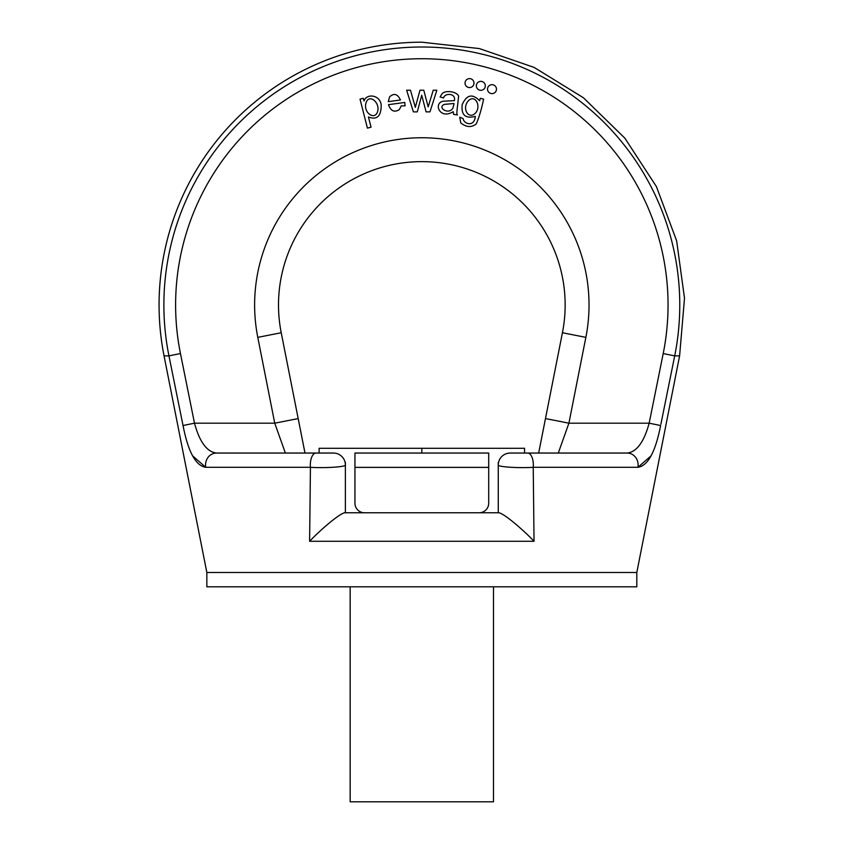 <?xml version="1.0" encoding="UTF-8"?>
<svg xmlns="http://www.w3.org/2000/svg" width="844" height="844" viewBox="0 0 844 844"><rect width="100%" height="100%" fill="white"/><g stroke="black" fill="none" stroke-linecap="round" stroke-linejoin="round"><path stroke-width="1.27" d="M538.662 453.049L545.477 418.561L568.909 423.192L649.163 423.192L660.63 425.513C655.471 451.888 647.907 465.825 637.927 467.312L533.229 467.312L534.041 541.289L533.229 467.312A11.943 5.644 -90 0 0 527.69 453.049L524.546 453.049L524.546 448.28L319.116 448.28L319.116 453.049L315.972 453.049L333.443 453.049A11.943 11.943 0 0 1 345.386 464.991L345.386 512.772L499.036 512.772L498.266 512.772L498.266 464.991A11.943 11.943 0 0 1 510.209 453.049L627.187 453.049L538.662 453.049L562.431 332.736A143.322 143.322 0 0 0 421.831 161.637A143.322 143.322 0 0 0 281.221 332.736L304.99 453.049L298.185 418.561L274.743 423.192L257.789 337.357A167.207 167.207 0 0 1 421.831 137.751A167.207 167.207 0 0 1 585.863 337.357L568.909 423.192L558.295 453.049L627.187 453.049C636.703 451.962 644.025 442.013 649.163 423.192L663.205 353.562A246.216 246.216 0 0 0 421.831 58.732A246.216 246.216 0 0 0 180.458 353.562L194.489 423.192C199.617 441.992 206.949 451.951 216.475 453.049L315.972 453.049L216.475 453.049A11.943 10.951 -90 0 0 205.736 467.312C195.734 465.793 188.17 451.867 183.032 425.513L168.958 355.883A257.947 257.947 0 0 1 421.831 47.011A257.947 257.947 0 0 1 674.694 355.883L660.894 424.205M192.548 455.813L205.736 467.312L310.434 467.312L309.611 541.289L310.434 467.312A11.943 5.644 -90 0 1 315.972 453.049M627.187 453.049A11.943 10.951 -90 0 1 637.927 467.312L651.114 455.813M206.843 572.485L206.843 586.823L636.809 586.823L636.809 572.485L206.843 572.485L164.052 355.883L168.958 355.883L180.458 353.562M164.052 355.883A262.758 262.758 0 0 1 421.831 42.2L479.36 48.572L534.094 67.393L583.383 97.735L624.834 138.131L656.432 186.63L676.645 240.857L684.495 298.206L679.599 355.883L674.694 355.883L663.205 353.562M421.831 453.049L421.831 448.28M350.165 586.823L350.165 801.8L493.487 801.8L493.487 586.823M533.229 467.312C518.184 468.251 497.538 466.88 498.266 464.991M345.386 462.385L345.386 512.772L344.616 512.772C338.634 514.049 318.979 531.298 309.611 541.289L534.041 541.289C524.673 531.298 505.018 514.049 499.036 512.772L498.266 512.772L498.266 462.385M345.386 464.991C346.082 466.88 325.499 468.251 310.434 467.312C325.467 468.251 346.124 466.88 345.386 464.991A11.943 11.943 0 0 0 333.443 453.049M285.367 453.049L274.743 423.192L194.489 423.192L183.032 425.513M491.999 84.674A4.484 4.484 0 0 0 487.515 89.147A4.484 4.484 0 0 0 491.999 93.631A4.484 4.484 0 0 0 496.472 89.147A4.484 4.484 0 0 0 491.999 84.674M480.837 81.362A4.484 4.484 0 0 0 476.354 85.835A4.484 4.484 0 0 0 480.837 90.319A4.484 4.484 0 0 0 485.311 85.835A4.484 4.484 0 0 0 480.837 81.362M469.517 78.619A4.484 4.484 0 0 0 465.033 83.102A4.484 4.484 0 0 0 469.517 87.576A4.484 4.484 0 0 0 473.99 83.102A4.484 4.484 0 0 0 469.517 78.619M366.212 102.272C362.646 112.136 374.177 120.555 377.342 112.294C380.887 103.327 369.556 93.357 366.212 102.272M371.043 127.191L367.425 128.119L360.029 99.128L363.321 98.284L364.017 101.006C366.539 93.167 379.842 94.718 381.182 104.73C381.288 116.177 377.046 120.27 368.438 116.999L371.043 127.191M389.601 96.891L388.282 101.628L400.457 99.993C397.566 93.884 393.937 92.851 389.601 96.891M399.381 109.541L401.206 105.88L405.088 105.827L404.74 102.462L388.472 104.656C390.783 111.091 394.422 112.727 399.381 109.541M417.274 111.872L413.381 111.872L406.65 90.234L410.5 90.234L415.311 107.367L419.953 90.234L423.783 90.234L428.182 106.924L433.215 90.234L436.844 90.234L429.965 111.872L426.083 111.872L421.736 95.235L417.274 111.872M453.84 104.846L454.019 103.506L444.471 104.361C436.823 107.346 448.333 115.174 452.753 108.391L453.84 104.846M453.618 114.404L453.239 111.661C439.144 120.428 432.729 101.755 444.282 101.132L454.399 100.658C456.129 92.587 444.134 93.083 443.638 97.957L440.093 96.986L442.214 93.526C447.225 89.116 460.296 92.998 458.429 97.566C457.712 106.207 455.95 114.826 457.48 114.921L453.618 114.404M469.106 100.109C461.341 107.156 467.808 119.278 474.444 113.972C481.818 108.243 476.227 94.359 469.106 100.109M460.729 122.865L459.758 117.21L463.145 118.624C463.599 123.857 474.402 127.644 475.309 116.409C465.434 118.92 461.056 115.016 462.185 104.688C466.616 94.655 472.429 93.357 479.645 100.805L480.289 98.273L483.633 99.128C481.375 109.72 478.896 117.981 476.216 123.92C471.501 127.708 466.331 127.36 460.729 122.865M488.708 467.386L488.708 503.214A9.558 9.558 0 0 1 479.16 512.772L364.502 512.772A9.558 9.558 0 0 1 354.944 503.214L354.944 453.049L488.708 453.049L488.708 467.386L354.944 467.386M585.863 337.357L562.431 332.736A143.322 143.322 0 0 0 421.831 161.637A143.322 143.322 0 0 0 281.221 332.736L257.789 337.357M636.809 572.485L679.599 355.883"/></g></svg>
